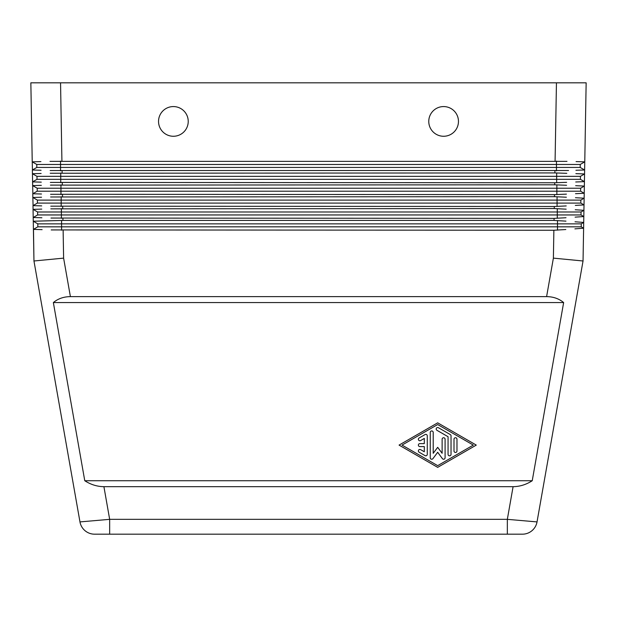 <?xml version="1.0" encoding="UTF-8"?>
<svg xmlns="http://www.w3.org/2000/svg" width="617" height="617" viewBox="0 0 617 617"><rect width="100%" height="100%" fill="white"/><g stroke="black" fill="none" stroke-linecap="round" stroke-linejoin="round"><path stroke-width="0.93" d="M568.542 170.493L50.162 170.539M50.208 173.23L554.876 172.922L566.792 173.315M565.812 229.532L553.873 230.257L51.196 229.925M553.873 230.257L553.387 258.13L583.042 260.991L583.613 228.197L574.905 228.861L583.613 228.197L581.245 226.832L37.822 226.832L37.822 223.863L33.264 221.225L62.949 220.431L554.051 220.431L565.959 221.133M546.6 296.623C553.272 296.684 558.956 298.667 563.645 302.561L532.232 480.736C526.162 484.63 519.784 486.605 513.089 486.674L103.911 486.674C97.216 486.605 90.838 484.63 84.768 480.736L53.355 302.561C58.044 298.667 63.728 296.684 70.4 296.623L546.6 296.623L553.387 258.13M583.042 260.991L537.029 521.913A14.847 14.847 0 0 1 531.954 530.713A14.847 14.847 0 0 0 537.029 521.913L507.336 519.337L507.336 534.183L522.406 534.183L94.594 534.183A14.847 14.847 0 0 1 79.971 521.913L33.958 260.991L33.488 229.385M85.046 530.713A14.847 14.847 0 0 0 94.594 534.183A14.847 14.847 0 0 1 85.046 530.713A14.847 14.847 0 0 0 94.594 534.183L109.664 534.183L109.664 519.337L79.971 521.913A14.847 14.847 0 0 0 85.046 530.713A14.847 14.847 0 0 1 79.971 521.913M70.4 296.623L63.613 258.13L33.958 260.991L33.411 229.377L37.822 226.832M50 161.353L567 161.353M61.916 161.052L60.551 82.817L30.85 82.817L32.231 161.847L40.923 161.6L32.231 161.847L32.446 169.999M586.15 82.817L584.769 161.847L586.15 82.817L556.449 82.817L555.084 161.052M566.637 182.331L554.706 182.755L50.363 182.416M50.417 185.108L554.668 184.799L566.583 185.27M566.429 194.131L554.498 194.633L50.571 194.293M50.617 196.977L554.459 196.676L566.375 197.224M566.221 205.931L554.29 206.502L50.779 206.171M50.825 208.855L554.259 208.554L566.167 209.178M566.02 217.732L554.081 218.379L50.987 218.048M51.034 220.732L33.264 221.225L33.411 229.377L42.11 229.647M458.462 121.418A14.847 14.847 0 0 1 443.615 136.264A14.847 14.847 0 0 1 428.769 121.418A14.847 14.847 0 0 0 443.615 136.264A14.847 14.847 0 0 0 458.462 121.418A14.847 14.847 0 0 0 443.615 106.571A14.847 14.847 0 0 0 428.769 121.418A14.847 14.847 0 0 1 443.615 106.571A14.847 14.847 0 0 1 458.462 121.418M188.231 121.418A14.847 14.847 0 0 1 173.385 136.264A14.847 14.847 0 0 1 158.538 121.418A14.847 14.847 0 0 0 173.385 136.264A14.847 14.847 0 0 0 188.231 121.418A14.847 14.847 0 0 0 173.385 106.571A14.847 14.847 0 0 0 158.538 121.418A14.847 14.847 0 0 1 173.385 106.571A14.847 14.847 0 0 1 188.231 121.418M425.051 455.624L419.113 452.199A1.489 1.489 0 0 1 418.573 450.171A1.489 1.489 0 0 1 420.601 449.631L424.311 451.767L424.311 446.585L419.861 446.585A1.489 1.489 0 0 1 418.372 445.096A1.489 1.489 0 0 1 419.861 443.615L424.311 443.615L424.311 438.425L420.601 440.569A1.489 1.489 0 0 1 418.573 440.021A1.489 1.489 0 0 1 419.113 437.993L425.051 434.569A1.489 1.489 0 0 1 427.28 435.857L427.28 454.343A1.489 1.489 0 0 1 425.051 455.624M456.973 450.981A1.489 1.489 0 0 1 455.493 452.462A1.489 1.489 0 0 1 454.004 450.981L454.004 439.219A1.489 1.489 0 0 1 455.493 437.731A1.489 1.489 0 0 1 456.973 439.219L456.973 450.981M437.677 465.65L402.037 445.096L437.677 424.55L473.308 445.096L437.677 465.65M437.677 467.362L399.068 445.096L437.677 422.838L476.278 445.096L437.677 467.362M451.035 454.343A1.489 1.489 0 0 1 449.554 455.824A1.489 1.489 0 0 1 448.065 454.343L448.065 436.713L436.929 430.288A1.489 1.489 0 0 1 436.389 428.26A1.489 1.489 0 0 1 438.417 427.72L450.294 434.569A1.489 1.489 0 0 1 451.035 435.857L451.035 454.343M445.096 457.768A1.489 1.489 0 0 1 442.42 458.655L437.677 452.292L432.926 458.655A1.489 1.489 0 0 1 430.25 457.768L430.25 432.432A1.489 1.489 0 0 1 431.738 430.944A1.489 1.489 0 0 1 433.219 432.432L433.219 453.294L437.677 447.333L442.127 453.294L442.127 439.219A1.489 1.489 0 0 1 443.615 437.731A1.489 1.489 0 0 1 445.096 439.219L445.096 457.768M53.355 302.561L563.645 302.561M532.232 480.736L84.768 480.736M581.245 226.832L581.245 223.863L583.713 222.436L575.029 221.781L583.713 222.436L583.813 216.552L583.613 228.197M36.064 229.462L41.74 229.632M580.628 191.201L580.628 188.231L584.345 186.079L584.137 198.204L584.222 193.275L575.514 193.699L584.222 193.275L580.628 191.201L37.205 191.201L37.205 188.231L32.647 185.601L32.655 181.876M580.211 167.446L580.211 164.477L584.769 161.847L584.561 173.963L584.631 169.999L575.923 170.261L584.631 169.999L580.211 167.446L36.789 167.446L36.789 164.477L32.231 161.847M580.42 179.323L580.42 176.354L584.561 173.963L584.422 181.637L575.723 181.984L584.422 181.637L580.42 179.323L36.997 179.323L36.997 176.354L32.439 173.724L41.131 173.477L32.439 173.724L32.647 185.601L41.339 185.355L32.647 185.601L32.863 193.753M584.345 186.079L575.653 185.678L584.345 186.079L584.422 181.637M580.836 203.078L580.836 200.109L584.137 198.204L584.021 204.913L575.314 205.415L584.021 204.913L580.836 203.078L37.413 203.078L37.413 200.109L32.848 197.471L32.786 193.753L32.848 197.471L41.547 197.232L32.848 197.471L33.071 205.631M583.921 210.32L575.237 209.749L583.921 210.32L583.813 216.552L581.037 214.955L581.037 211.986L583.921 210.32L584.021 204.913M41.902 217.77L33.279 217.508M35.863 217.585L41.532 217.755M575.106 217.138L583.813 216.552L575.106 217.138M41.755 209.109L33.056 209.348L32.994 205.631L33.056 209.348L41.755 209.109M35.655 205.708L41.324 205.885M584.137 198.204L575.445 197.718L584.137 198.204M35.447 193.831L41.115 194.008M35.238 181.953L40.907 182.131M584.561 173.963L575.869 173.639L584.561 173.963M35.03 170.076L40.707 170.253M584.769 161.847L576.077 161.6L584.769 161.847M581.245 223.863L37.822 223.863M581.037 211.986L37.622 211.986L33.056 209.348L33.264 221.225M41.077 170.261L32.369 169.999L32.439 173.724M581.037 214.955L37.622 214.955L37.622 211.986M33.202 217.5L37.622 214.955M41.694 205.893L32.994 205.631L37.413 203.078M580.836 200.109L37.413 200.109M41.493 194.016L32.786 193.753L37.205 191.201M580.628 188.231L37.205 188.231M41.285 182.138L32.578 181.876L36.997 179.323M580.42 176.354L36.997 176.354M32.369 169.999L36.789 167.446M580.211 164.477L36.789 164.477M60.551 82.817L556.449 82.817M537.029 521.913A14.847 14.847 0 0 1 522.406 534.183L522.406 534.183A14.847 14.847 0 0 0 531.954 530.713A14.847 14.847 0 0 1 522.406 534.183M554.914 170.878L554.876 172.922M513.089 486.674L507.336 519.337L109.664 519.337L103.911 486.674M62.124 172.922L62.086 170.878M554.706 182.755L554.668 184.799M62.332 184.799L62.294 182.755M554.498 194.633L554.459 196.676M62.541 196.676L62.502 194.633M554.29 206.502L554.259 208.554M62.741 208.554L62.71 206.502M554.081 218.379L554.051 220.431M63.613 258.13L63.127 230.257M62.949 220.431L62.919 218.379M61.584 230.234L61.584 220.446M557.49 230.133L557.49 220.547M61.376 218.356L61.376 208.569M557.282 218.279L557.282 208.646M61.168 206.479L61.168 196.7M557.074 206.433L557.074 196.746M60.96 194.61L60.96 184.822M556.866 194.571L556.866 184.845M556.665 182.717L556.665 172.961M60.751 182.732L60.751 172.945M556.457 170.855L556.457 161.068M60.543 170.855L60.543 161.068"/></g></svg>
